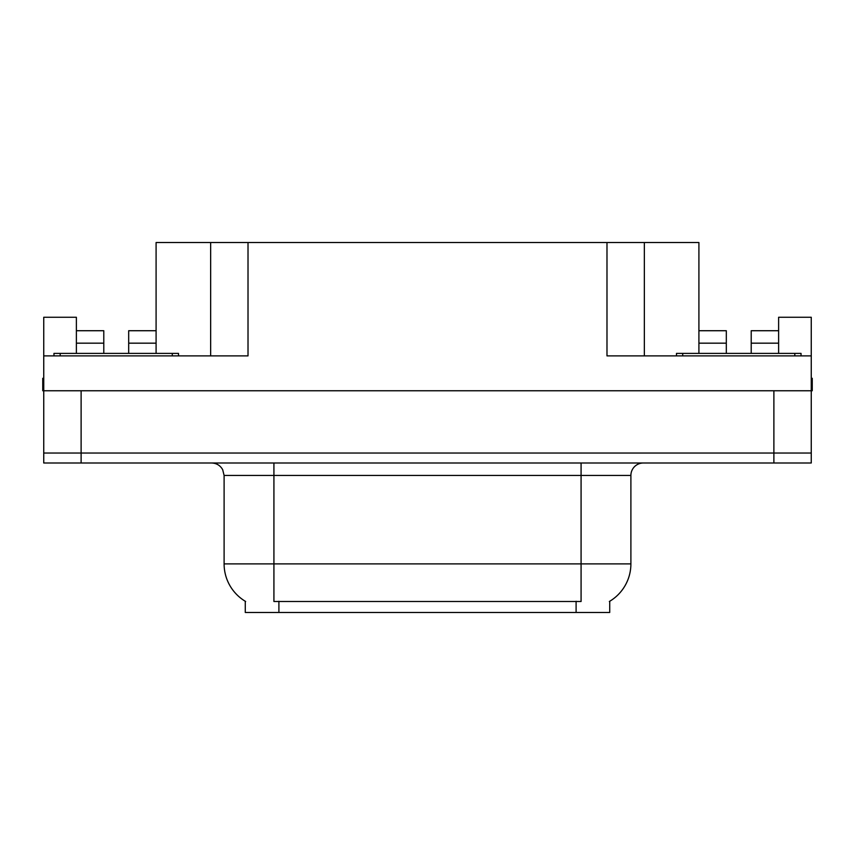 <?xml version="1.0" encoding="UTF-8"?>
<svg xmlns="http://www.w3.org/2000/svg" width="855" height="855" viewBox="0 0 855 855"><rect width="100%" height="100%" fill="white"/><g stroke="black" fill="none" stroke-linecap="round" stroke-linejoin="round"><path stroke-width="1.28" d="M609.722 601.279L609.722 612.469L245.278 612.469L245.278 601.279M81.118 462.993L811.256 462.993L811.256 453.032L43.744 453.032L43.744 390.756L81.118 390.756L81.118 453.032L43.744 453.032L43.744 462.993L81.118 462.993L81.118 453.032L811.256 453.032L811.256 390.756L81.118 390.756M128.688 353.393L128.688 343.176L156.091 343.176L156.091 242.531L606.986 242.531L606.986 355.883L811.256 355.883L811.256 390.756L812.25 390.756L812.25 378.295L811.256 378.295M76.384 353.393L76.384 343.176L103.786 343.176L103.786 330.725L76.384 330.725L76.384 317.269L43.744 317.269L43.744 355.883L248.014 355.883L248.014 242.531M43.744 355.883L43.744 390.756L42.75 390.756L42.75 378.295L43.744 378.295M751.214 353.393L751.214 343.176L778.616 343.176L778.616 317.269L811.256 317.269L811.256 355.883M210.651 242.531L210.651 355.883M606.986 242.531L644.349 242.531L644.349 355.883M644.349 242.531L698.909 242.531L698.909 343.176L726.312 343.176L726.312 330.725L698.909 330.725M245.652 601.492A43.594 43.594 0 0 1 224.106 563.883L273.921 563.883L273.921 601.492L581.079 601.492L581.079 563.883L630.894 563.883L630.894 475.455A12.451 12.451 0 0 1 643.355 462.993M224.106 563.883L224.106 475.455L222.695 469.716C220.259 465.419 216.582 463.186 211.645 462.993M609.348 601.492A43.594 43.594 0 0 0 630.894 563.883M811.256 462.993L811.256 453.032M103.786 343.176L103.786 353.393M156.091 343.176L156.091 353.393M156.091 330.725L128.688 330.725L128.688 343.176M76.384 330.725L76.384 343.176M726.312 343.176L726.312 353.393M698.909 353.393L698.909 343.176M778.616 343.176L778.616 353.393M778.616 330.725L751.214 330.725L751.214 343.176M53.961 355.883L53.961 353.393L178.513 353.393L178.513 355.883M676.487 355.883L676.487 353.393L801.039 353.393L801.039 355.883M773.882 390.756L773.882 462.993M576.099 612.469L576.099 601.279M278.901 612.469L278.901 601.279M581.079 462.993L581.079 475.455L224.106 475.455M630.894 475.455L581.079 475.455L581.079 563.883L273.921 563.883L273.921 462.993M172.282 353.393L172.282 355.883M60.192 353.393L60.192 355.883M794.808 353.393L794.808 355.883M682.717 353.393L682.717 355.883"/></g></svg>
